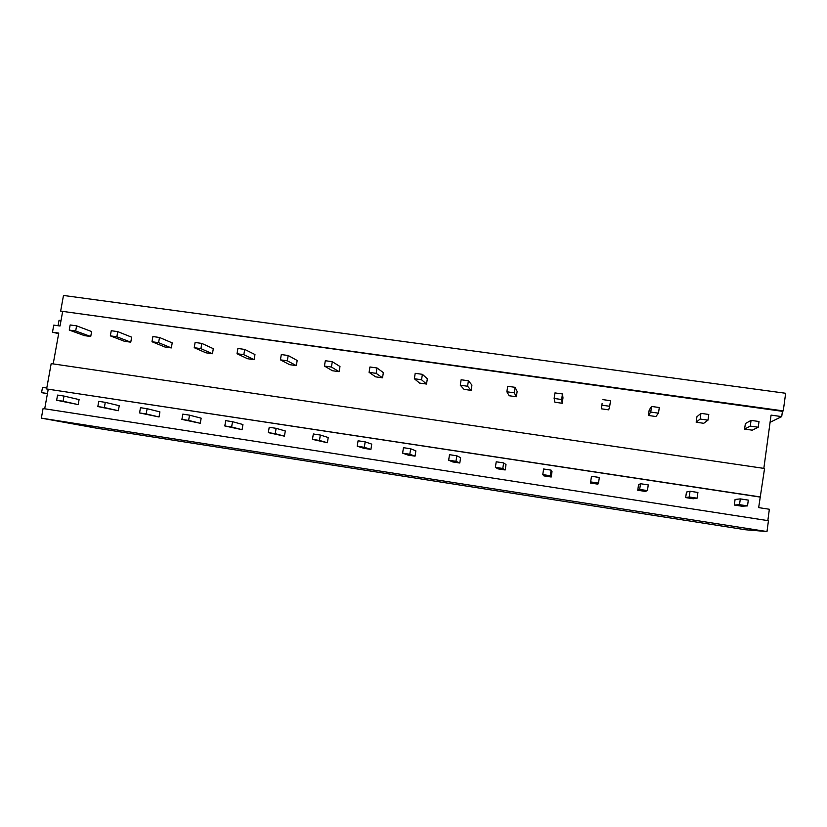 <?xml version="1.0" encoding="UTF-8"?>
<svg xmlns="http://www.w3.org/2000/svg" width="827" height="827" viewBox="0 0 827 827"><rect width="100%" height="100%" fill="white"/><g stroke="black" fill="none" stroke-linecap="round" stroke-linejoin="round"><path stroke-width="1.24" d="M770.082 422.308L781.711 416.612L782.425 411.329L783.272 410.885L785.65 393.27L63.483 295.456L60.66 311.107L783.272 410.885M760.085 497.068L46.612 388.959L51.181 363.611L764.562 468.485L758.659 507.613L769.358 509.256L767.828 520.617M766.991 531.544L768.448 520.71L43.087 408.538L41.35 418.142L96.397 428.159L745.685 529.776L766.991 531.544L41.35 418.142M782.425 411.329L60.66 311.107M62.583 311.862L60.03 326.003L53.765 325.114L52.483 332.196L58.655 333.643M53.197 363.911L58.758 333.085L52.483 332.196M763.838 468.371L771.064 415.123L781.711 416.612M48.204 389.341L44.699 408.786M760.695 497.006L46.612 388.959M61.012 320.576L59.037 320.297L58.066 325.724M47.449 393.518L41.567 392.629L47.408 393.735M46.788 388.018L42.518 387.367L41.567 392.629M735.079 499.456L734.314 505.049L739.524 504.677L740.31 498.898L735.079 499.456M739.524 504.677L747.515 505.897L742.036 506.227L734.314 505.049M747.515 505.897L748.301 500.118L740.31 498.898M686.462 492.055L685.676 497.596L689.232 496.986L690.038 491.259L686.462 492.055M689.232 496.986L697.099 498.195L693.295 498.764L685.676 497.596M697.099 498.195L697.905 492.458L690.038 491.259M638.537 484.756L637.751 490.256L639.684 489.408L640.501 483.723L638.537 484.756M639.684 489.408L647.438 490.597L645.246 491.414L637.751 490.256M647.438 490.597L648.254 484.901L640.501 483.723M591.295 477.561L590.499 483.03L591.295 477.561M590.871 481.945L598.51 483.113L597.89 484.157L590.499 483.03M598.51 483.113L599.337 477.468L591.698 476.311M551.133 470.139L543.608 468.992L542.77 474.595L543.918 475.897L551.206 477.014L552.012 471.586L551.133 470.139L550.306 475.742L551.206 477.014M550.306 475.742L542.77 474.595M503.633 462.913L496.221 461.786L495.373 467.338L497.988 468.868L505.183 469.963L506 464.578L503.633 462.913L502.795 468.475L505.183 469.963M502.795 468.475L495.373 467.338M456.824 455.801L449.506 454.685L448.658 460.194L452.71 461.931L459.802 463.017L460.618 457.672L456.824 455.801L455.966 461.311L459.802 463.017M455.966 461.311L448.658 460.194M410.678 448.782L403.473 447.686L402.604 453.155L408.052 455.098L415.04 456.163L415.878 450.86L410.678 448.782L409.81 454.261L415.04 456.163M409.81 454.261L402.604 453.155M365.183 441.866L358.081 440.781L357.212 446.208L364.014 448.348L370.909 449.412L371.747 444.14L365.183 441.866L364.314 447.304L370.909 449.412M364.314 447.304L357.212 446.208M320.338 435.043L313.33 433.979L312.451 439.364L327.378 442.745L328.226 437.514L320.338 435.043L319.46 440.44L327.378 442.745M319.46 440.44L312.451 439.364M276.125 428.324L269.209 427.27L268.32 432.624L284.436 436.17L285.294 430.981L276.125 428.324L275.236 433.679L284.436 436.17M275.236 433.679L268.32 432.624M232.521 421.698L225.709 420.654L224.81 425.967L242.073 429.689L242.942 424.53L232.521 421.698L231.622 427.011L242.073 429.689M231.622 427.011L224.81 425.967M189.517 415.154L182.798 414.131L181.899 419.403L200.279 423.29L201.157 418.173L189.517 415.154L188.618 420.426L200.279 423.29M188.618 420.426L181.899 419.403M147.113 408.703L140.487 407.701L139.567 412.931L159.042 416.973L159.921 411.887L147.113 408.703L146.193 413.945L159.042 416.973M146.193 413.945L139.567 412.931M105.277 402.346L98.744 401.353L97.824 406.543L118.354 410.74L119.243 405.695L105.277 402.346L104.357 407.546L118.354 410.74M104.357 407.546L97.824 406.543M64.01 396.071L57.57 395.089L56.639 400.247L78.203 404.599L79.092 399.586L64.01 396.071L63.09 401.229L78.203 404.599M63.09 401.229L56.639 400.247M745.365 423.558L744.6 429.089L750.275 426.112L751.061 420.395L745.365 423.558M750.275 426.112L758.235 427.239L752.301 430.174L744.6 429.089M758.235 427.239L759.021 421.512L751.061 420.395M696.934 416.736L696.158 422.225L700.149 419.041L700.934 413.366L696.934 416.736M700.149 419.041L707.995 420.147L703.746 423.3L696.158 422.225M707.995 420.147L708.78 414.461L700.934 413.366M649.195 410.016L648.409 415.464L650.756 412.073L651.562 406.45L649.195 410.016M650.756 412.073L658.488 413.169L655.883 416.529L648.409 415.464M658.488 413.169L659.284 407.525L651.562 406.45M602.128 403.4L601.343 408.807L602.128 403.4M602.087 405.209L609.706 406.284L608.713 409.851L601.343 408.807M609.706 406.284L610.522 400.692L602.904 399.627M562.463 393.962L554.958 392.908L554.131 398.449L554.927 402.232L562.195 403.266L562.991 397.89L562.463 393.962L561.636 399.513L562.195 403.266M561.636 399.513L554.131 398.449M515.097 387.325L507.706 386.281L506.868 391.781L509.174 395.751L516.337 396.764L517.144 391.44L515.097 387.325L514.26 392.825L516.337 396.764M514.26 392.825L506.868 391.781M468.413 380.782L461.125 379.758L460.277 385.217L464.05 389.362L471.111 390.365L471.928 385.072L468.413 380.782L467.565 386.24L471.111 390.365M467.565 386.24L460.277 385.217M422.401 374.331L415.206 373.318L414.358 378.735L419.547 383.066L426.515 384.048L427.342 378.797L422.401 374.331L421.543 379.748L426.515 384.048M421.543 379.748L414.358 378.735M377.029 367.974L369.948 366.981L369.08 372.357L375.654 376.854L382.529 377.825L383.356 372.605L377.029 367.974L376.171 373.349L382.529 377.825M376.171 373.349L369.08 372.357M332.299 361.699L325.321 360.717L324.442 366.061L332.361 370.723L339.132 371.685L339.98 366.506L332.299 361.699L331.431 367.043L339.132 371.685M331.431 367.043L324.442 366.061M288.199 355.517L281.304 354.556L280.425 359.848L289.646 364.676L296.335 365.617L297.182 360.479L288.199 355.517L287.32 360.82L296.335 365.617M287.32 360.82L280.425 359.848M244.709 349.428L237.907 348.467L237.018 353.729L247.511 358.711L254.106 359.642L254.964 354.535L244.709 349.428L243.82 354.69L254.106 359.642M243.82 354.69L237.018 353.729M201.809 343.412L195.11 342.471L194.211 347.691L205.933 352.819L212.446 353.739L213.314 348.674L201.809 343.412L200.92 348.643L212.446 353.739M200.92 348.643L194.211 347.691M159.508 337.478L152.892 336.558L151.992 341.737L164.914 347.009L171.334 347.919L172.212 342.885L159.508 337.478L158.598 342.667L171.334 347.919M158.598 342.667L151.992 341.737M117.765 331.637L111.252 330.717L110.332 335.865L124.422 341.282L130.769 342.182L131.648 337.178L117.765 331.637L116.855 336.785L130.769 342.182M116.855 336.785L110.332 335.865M76.601 325.859L70.161 324.959L69.251 330.076L84.468 335.628L90.732 336.506L91.611 331.544L76.601 325.859L75.681 330.976L90.732 336.506M75.681 330.976L69.251 330.076"/></g></svg>
